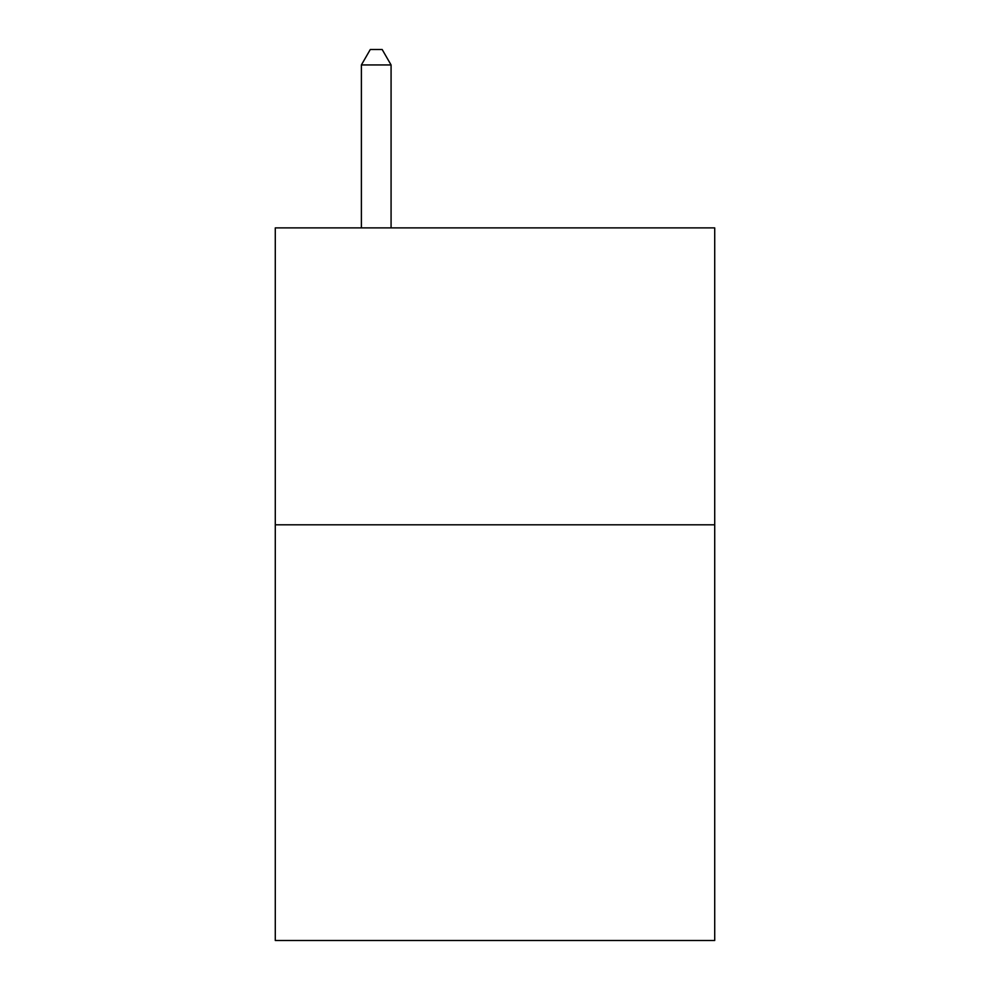 <?xml version="1.0" encoding="UTF-8"?>
<svg xmlns="http://www.w3.org/2000/svg" width="990" height="990" viewBox="0 0 990 990"><rect width="100%" height="100%" fill="white"/><g stroke="black" fill="none" stroke-linecap="round" stroke-linejoin="round"><path stroke-width="1.49" d="M714.718 524.811L714.718 940.5L275.282 940.5L275.282 227.886L714.718 227.886L714.718 524.811L275.282 524.811M391.075 227.886L391.075 64.944L361.387 64.944L361.387 227.886M361.387 64.944L370.297 49.5L382.165 49.5L391.075 64.944"/></g></svg>

